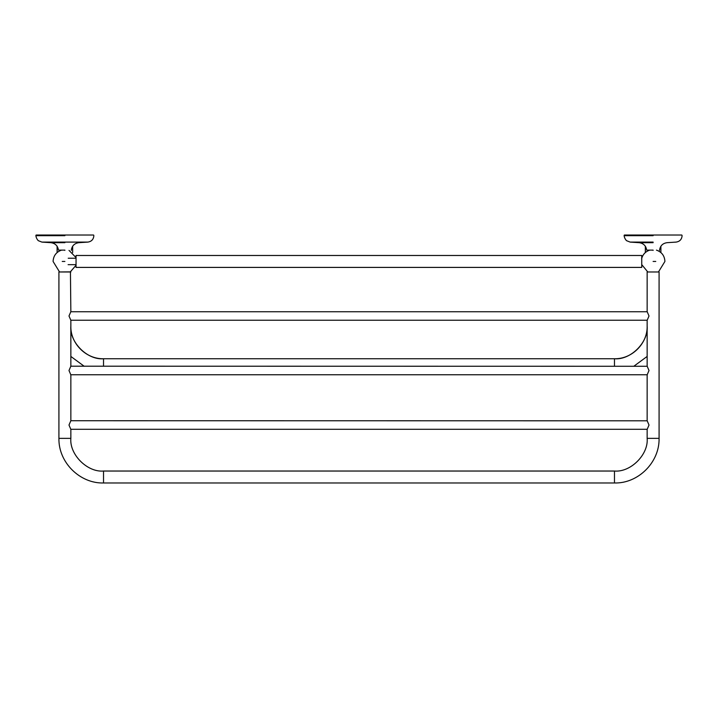 <?xml version="1.0" encoding="UTF-8"?>
<svg xmlns="http://www.w3.org/2000/svg" width="718" height="718" viewBox="0 0 718 718"><rect width="100%" height="100%" fill="white"/><g stroke="black" fill="none" stroke-linecap="round" stroke-linejoin="round"><path stroke-width="1.08" d="M71.306 250.385L71.324 250.106C71.988 245.771 74.492 243.294 78.836 242.675L87.838 242.101C91.527 241.535 93.537 239.399 93.861 235.675L93.6 235.028L36.169 235.028L35.9 235.836C36.187 237.676 36.977 239.282 38.269 240.665L41.931 242.101L87.838 242.101L64.88 242.101M64.88 235.298L35.9 235.298L64.88 235.298M64.88 250.385C56.605 250.385 56.605 250.385 64.88 250.385C73.164 250.385 73.164 250.385 64.88 250.385M64.88 242.675C82.875 242.675 82.875 242.675 64.88 242.675L50.924 242.675C55.25 243.321 57.754 245.789 58.445 250.106L64.88 250.106C73.191 250.106 73.191 250.106 64.88 250.106M659.537 250.385L659.555 250.106C660.219 245.771 662.723 243.294 667.076 242.675L676.069 242.101C679.766 241.535 681.777 239.399 682.1 235.675L681.831 235.028L624.4 235.028L624.139 235.836C624.427 237.676 625.216 239.282 626.509 240.665L630.162 242.101L653.12 242.101M653.12 235.298L624.139 235.298L653.12 235.298M653.12 250.385C644.836 250.385 644.836 250.385 653.12 250.385C661.395 250.385 661.395 250.385 653.12 250.385M653.12 242.675C671.115 242.675 671.115 242.675 653.12 242.675L639.164 242.675C643.481 243.321 645.994 245.789 646.676 250.106L653.12 250.106C661.422 250.106 661.422 250.106 653.12 250.106M641.739 264.879L641.739 255.482L76.045 255.482L76.045 267.41L641.739 267.41L641.739 264.879M614.473 366.279L614.473 358.749C630.646 360.212 648.614 342.244 647.151 326.071L647.151 326.071C647.69 343.096 632.37 359.117 614.473 358.749L103.527 358.749C87.354 360.212 69.386 342.244 70.849 326.071C70.31 343.096 85.63 359.117 103.527 358.749L103.527 366.279M647.151 271.978L659.079 271.978L647.151 271.978L647.151 311.666L649.009 315.992L647.151 320.309L647.151 366.198L649.009 370.524L647.151 374.841L647.151 420.73L649.009 425.047L647.151 429.373L647.151 438.357L659.079 438.357L647.151 438.357C648.614 454.53 630.646 472.498 614.473 471.035L614.473 482.972L614.473 471.035L103.527 471.035C87.354 472.498 69.386 454.53 70.849 438.357L70.849 429.373L68.991 425.047L70.849 420.73L70.849 374.841L68.991 370.524L70.849 366.198L70.849 320.228L68.991 315.992L70.849 311.666L70.436 271.862M70.849 420.73L647.214 420.811M70.849 366.198L647.214 366.279M70.849 271.978L58.921 271.978L70.849 271.862M645.338 252.565L645.338 246.229M57.099 252.565L57.099 246.229M64.88 235.675L35.9 235.675M653.12 235.675L624.139 235.675M103.527 471.035L103.527 482.972L103.527 471.035M70.849 438.357L58.921 438.357L70.849 438.357M64.88 261.442L62.242 261.442M653.12 261.442L655.758 261.442M50.924 242.675L41.931 242.101M639.164 242.675L630.162 242.101M633.797 366.279L647.151 356.433M84.203 366.279L70.849 356.433M58.921 271.978L58.921 438.357C58.391 462.634 80.129 483.672 103.527 482.972L614.473 482.972C637.871 483.672 659.609 462.634 659.079 438.357L659.079 271.978M59.549 271.978L53.078 261.442C53.401 255.796 56.228 252.018 61.551 250.115M76.045 265.292L70.211 271.978M76.045 257.6L69.009 250.385M656.449 250.115C661.772 252.018 664.599 255.796 664.922 261.442L658.451 271.978M641.605 258.803C642.772 254.432 645.5 251.533 649.79 250.115M641.739 264.601L647.789 271.978M647.214 311.747L70.786 311.747M647.214 320.228L70.786 320.228M647.214 374.76L70.786 374.76M647.214 429.292L70.786 429.292M660.901 246.319L660.901 252.565M72.662 246.319L72.662 252.565M68.21 258.229L76.045 258.229M68.102 264.664L76.045 264.664"/></g></svg>
